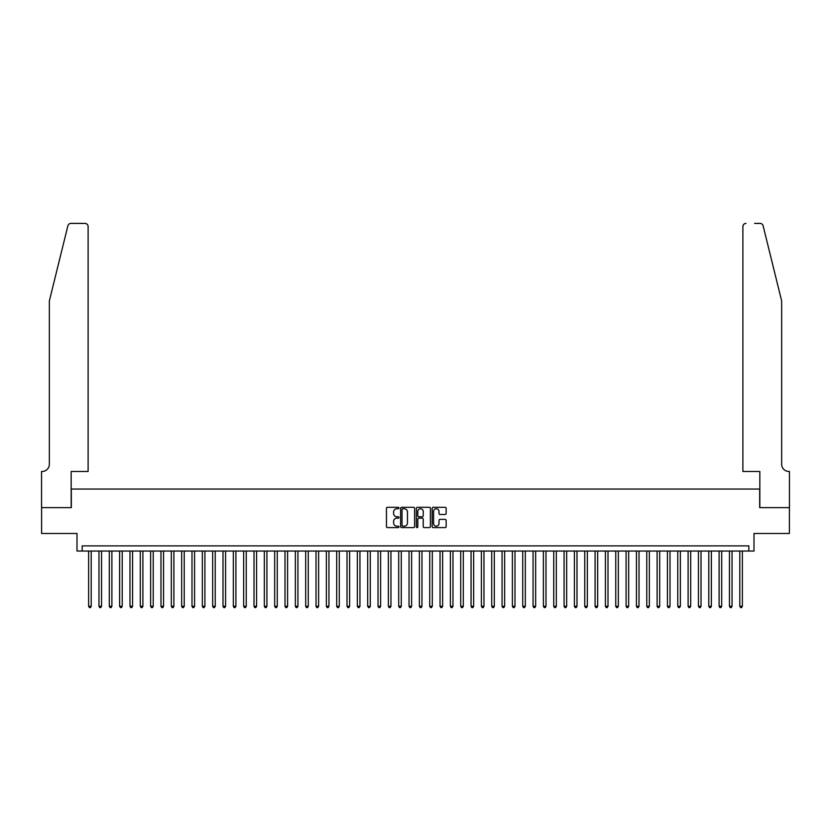 <?xml version="1.0" encoding="UTF-8"?>
<svg xmlns="http://www.w3.org/2000/svg" width="831" height="831" viewBox="0 0 831 831"><rect width="100%" height="100%" fill="white"/><g stroke="black" fill="none" stroke-linecap="round" stroke-linejoin="round"><path stroke-width="1.25" d="M398.963 508.032A0.706 0.706 0 0 0 398.257 507.315L387.475 507.315A1.018 1.018 0 0 0 386.457 508.333L386.457 526.594A1.018 1.018 0 0 0 387.475 527.612L398.257 527.612A0.706 0.706 0 0 0 398.963 526.896A0.706 0.706 0 0 0 398.257 526.189L396.854 526.189A3.251 3.251 0 0 1 393.614 522.938L393.614 521.421A3.251 3.251 0 0 1 396.854 518.17L398.257 518.17A0.706 0.706 0 0 0 398.963 517.464A0.706 0.706 0 0 0 398.257 516.757L396.854 516.757A3.251 3.251 0 0 1 393.614 513.506L393.614 511.989A3.251 3.251 0 0 1 396.854 508.738L398.257 508.738A0.706 0.706 0 0 0 398.963 508.032M445.146 514.472A1.018 1.018 0 0 0 446.164 513.454L446.164 508.333A1.018 1.018 0 0 0 445.146 507.315L433.18 507.315A1.018 1.018 0 0 0 432.162 508.333L432.162 526.594A1.018 1.018 0 0 0 433.18 527.612L445.146 527.612A1.018 1.018 0 0 0 446.164 526.594L446.164 520.403A1.018 1.018 0 0 0 445.146 519.385L440.025 519.385A1.018 1.018 0 0 0 439.007 520.403L439.007 523.478A2.711 2.711 0 0 1 436.296 526.189A2.711 2.711 0 0 1 433.585 523.478L433.585 511.449A2.711 2.711 0 0 1 436.296 508.738A2.711 2.711 0 0 1 439.007 511.449L439.007 513.454A1.018 1.018 0 0 0 440.025 514.472L445.146 514.472M748.835 551.057L753.997 551.057L753.997 533.481L789.398 533.481L789.398 507.648L759.679 507.648L759.679 489.044L71.321 489.044L71.321 507.648L41.602 507.648L41.602 533.481L77.003 533.481L77.003 551.057L748.835 551.057L748.835 545.884L82.165 545.884L82.165 551.057M414.617 508.333A1.018 1.018 0 0 0 413.599 507.315L401.622 507.315A1.018 1.018 0 0 0 400.615 508.333L400.615 526.594A1.018 1.018 0 0 0 401.622 527.612L413.599 527.612A1.018 1.018 0 0 0 414.617 526.594L414.617 508.333M417.401 507.315L429.378 507.315A1.018 1.018 0 0 1 430.385 508.333L430.385 526.594A1.018 1.018 0 0 1 429.378 527.612L424.246 527.612A1.018 1.018 0 0 1 423.239 526.594L423.239 519.188A1.018 1.018 0 0 0 422.221 518.17L418.824 518.17A1.018 1.018 0 0 0 417.806 519.188L417.806 526.896A0.706 0.706 0 0 1 417.1 527.612A0.706 0.706 0 0 1 416.383 526.896L416.383 508.333A1.018 1.018 0 0 1 417.401 507.315M402.744 508.738A0.706 0.706 0 0 0 402.027 509.445L402.027 525.483A0.706 0.706 0 0 0 402.744 526.189L404.209 526.189A3.251 3.251 0 0 0 407.46 522.938L407.46 511.989A3.251 3.251 0 0 0 404.209 508.738L402.744 508.738M423.239 511.501A2.711 2.711 0 0 0 420.517 508.79A2.711 2.711 0 0 0 417.806 511.501L417.806 515.739A1.018 1.018 0 0 0 418.824 516.757L422.221 516.757A1.018 1.018 0 0 0 423.239 515.739L423.239 511.501M88.626 551.057L88.626 606.246L91.213 606.246L91.213 551.057M91.213 606.246L90.434 607.596L89.405 607.596L88.626 606.246M67.893 225.762C68.682 224.069 68.682 224.069 67.893 225.762L49.351 300.926L49.351 464.238A7.24 7.24 0 0 1 42.121 471.468L41.55 471.468L41.55 507.648L71.165 507.648L71.165 471.468L88.117 471.468L88.117 226.51A3.106 3.106 0 0 0 85.011 223.404L70.905 223.404A3.106 3.106 0 0 0 67.893 225.762M76.431 223.404L85.011 223.404C86.881 223.601 87.92 224.64 88.117 226.51L88.117 471.468M49.351 464.238A7.24 7.24 0 0 1 42.121 471.468M775.957 277.886L763.107 225.762L781.649 300.926L781.649 464.238A7.24 7.24 0 0 0 788.879 471.468L789.45 471.468L789.45 507.648L759.835 507.648L759.835 471.468L742.883 471.468L742.883 226.51L742.883 471.468M754.569 223.404L760.095 223.404A3.106 3.106 0 0 1 763.107 225.762M745.989 223.404A3.106 3.106 0 0 0 742.883 226.51C743.08 224.64 744.119 223.601 745.989 223.404M781.649 464.238A7.24 7.24 0 0 0 788.879 471.468M98.962 551.057L98.962 606.246L101.548 606.246L101.548 551.057M101.548 606.246L100.769 607.596L99.741 607.596L98.962 606.246M109.297 551.057L109.297 606.246L111.884 606.246L111.884 551.057M111.884 606.246L111.115 607.596L110.076 607.596L109.297 606.246M119.633 551.057L119.633 606.246L122.219 606.246L122.219 551.057M122.219 606.246L121.451 607.596L120.412 607.596L119.633 606.246M129.968 551.057L129.968 606.246L132.555 606.246L132.555 551.057M132.555 606.246L131.786 607.596L130.747 607.596L129.968 606.246M140.304 551.057L140.304 606.246L142.89 606.246L142.89 551.057M142.89 606.246L142.122 607.596L141.083 607.596L140.304 606.246M150.64 551.057L150.64 606.246L153.226 606.246L153.226 551.057M153.226 606.246L152.457 607.596L151.419 607.596L150.64 606.246M160.985 551.057L160.985 606.246L163.562 606.246L163.562 551.057M163.562 606.246L162.793 607.596L161.754 607.596L160.985 606.246M171.321 551.057L171.321 606.246L173.897 606.246L173.897 551.057M173.897 606.246L173.128 607.596L172.09 607.596L171.321 606.246M181.657 551.057L181.657 606.246L184.233 606.246L184.233 551.057M184.233 606.246L183.464 607.596L182.425 607.596L181.657 606.246M191.992 551.057L191.992 606.246L194.568 606.246L194.568 551.057M194.568 606.246L193.8 607.596L192.761 607.596L191.992 606.246M202.328 551.057L202.328 606.246L204.904 606.246L204.904 551.057M204.904 606.246L204.135 607.596L203.096 607.596L202.328 606.246M212.663 551.057L212.663 606.246L215.239 606.246L215.239 551.057M215.239 606.246L214.471 607.596L213.432 607.596L212.663 606.246M222.999 551.057L222.999 606.246L225.575 606.246L225.575 551.057M225.575 606.246L224.806 607.596L223.768 607.596L222.999 606.246M233.334 551.057L233.334 606.246L235.911 606.246L235.911 551.057M235.911 606.246L235.142 607.596L234.103 607.596L233.334 606.246M243.67 551.057L243.67 606.246L246.246 606.246L246.246 551.057M246.246 606.246L245.477 607.596L244.439 607.596L243.67 606.246M254.006 551.057L254.006 606.246L256.582 606.246L256.582 551.057M256.582 606.246L255.813 607.596L254.774 607.596L254.006 606.246M264.341 551.057L264.341 606.246L266.928 606.246L266.928 551.057M266.928 606.246L266.149 607.596L265.11 607.596L264.341 606.246M274.677 551.057L274.677 606.246L277.263 606.246L277.263 551.057M277.263 606.246L276.484 607.596L275.445 607.596L274.677 606.246M285.012 551.057L285.012 606.246L287.599 606.246L287.599 551.057M287.599 606.246L286.82 607.596L285.781 607.596L285.012 606.246M295.348 551.057L295.348 606.246L297.934 606.246L297.934 551.057M297.934 606.246L297.155 607.596L296.116 607.596L295.348 606.246M305.683 551.057L305.683 606.246L308.27 606.246L308.27 551.057M308.27 606.246L307.491 607.596L306.452 607.596L305.683 606.246M316.019 551.057L316.019 606.246L318.605 606.246L318.605 551.057M318.605 606.246L317.826 607.596L316.798 607.596L316.019 606.246M326.354 551.057L326.354 606.246L328.941 606.246L328.941 551.057M328.941 606.246L328.162 607.596L327.134 607.596L326.354 606.246M336.69 551.057L336.69 606.246L339.277 606.246L339.277 551.057M339.277 606.246L338.497 607.596L337.469 607.596L336.69 606.246M347.026 551.057L347.026 606.246L349.612 606.246L349.612 551.057M349.612 606.246L348.833 607.596L347.805 607.596L347.026 606.246M357.361 551.057L357.361 606.246L359.948 606.246L359.948 551.057M359.948 606.246L359.169 607.596L358.14 607.596L357.361 606.246M367.697 551.057L367.697 606.246L370.283 606.246L370.283 551.057M370.283 606.246L369.504 607.596L368.476 607.596L367.697 606.246M378.032 551.057L378.032 606.246L380.619 606.246L380.619 551.057M380.619 606.246L379.84 607.596L378.811 607.596L378.032 606.246M388.368 551.057L388.368 606.246L390.954 606.246L390.954 551.057M390.954 606.246L390.175 607.596L389.147 607.596L388.368 606.246M398.703 551.057L398.703 606.246L401.29 606.246L401.29 551.057M401.29 606.246L400.511 607.596L399.482 607.596L398.703 606.246M409.039 551.057L409.039 606.246L411.625 606.246L411.625 551.057M411.625 606.246L410.846 607.596L409.818 607.596L409.039 606.246M419.375 551.057L419.375 606.246L421.961 606.246L421.961 551.057M421.961 606.246L421.182 607.596L420.154 607.596L419.375 606.246M429.71 551.057L429.71 606.246L432.297 606.246L432.297 551.057M432.297 606.246L431.518 607.596L430.489 607.596L429.71 606.246M440.046 551.057L440.046 606.246L442.632 606.246L442.632 551.057M442.632 606.246L441.853 607.596L440.825 607.596L440.046 606.246M450.381 551.057L450.381 606.246L452.968 606.246L452.968 551.057M452.968 606.246L452.189 607.596L451.16 607.596L450.381 606.246M460.717 551.057L460.717 606.246L463.303 606.246L463.303 551.057M463.303 606.246L462.524 607.596L461.496 607.596L460.717 606.246M471.052 551.057L471.052 606.246L473.639 606.246L473.639 551.057M473.639 606.246L472.86 607.596L471.831 607.596L471.052 606.246M481.388 551.057L481.388 606.246L483.974 606.246L483.974 551.057M483.974 606.246L483.195 607.596L482.167 607.596L481.388 606.246M491.723 551.057L491.723 606.246L494.31 606.246L494.31 551.057M494.31 606.246L493.531 607.596L492.503 607.596L491.723 606.246M502.059 551.057L502.059 606.246L504.646 606.246L504.646 551.057M504.646 606.246L503.866 607.596L502.838 607.596L502.059 606.246M512.395 551.057L512.395 606.246L514.981 606.246L514.981 551.057M514.981 606.246L514.202 607.596L513.174 607.596L512.395 606.246M522.73 551.057L522.73 606.246L525.317 606.246L525.317 551.057M525.317 606.246L524.548 607.596L523.509 607.596L522.73 606.246M533.066 551.057L533.066 606.246L535.652 606.246L535.652 551.057M535.652 606.246L534.884 607.596L533.845 607.596L533.066 606.246M543.401 551.057L543.401 606.246L545.988 606.246L545.988 551.057M545.988 606.246L545.219 607.596L544.18 607.596L543.401 606.246M553.737 551.057L553.737 606.246L556.323 606.246L556.323 551.057M556.323 606.246L555.555 607.596L554.516 607.596L553.737 606.246M564.072 551.057L564.072 606.246L566.659 606.246L566.659 551.057M566.659 606.246L565.89 607.596L564.851 607.596L564.072 606.246M574.418 551.057L574.418 606.246L576.994 606.246L576.994 551.057M576.994 606.246L576.226 607.596L575.187 607.596L574.418 606.246M584.754 551.057L584.754 606.246L587.33 606.246L587.33 551.057M587.33 606.246L586.561 607.596L585.523 607.596L584.754 606.246M595.089 551.057L595.089 606.246L597.666 606.246L597.666 551.057M597.666 606.246L596.897 607.596L595.858 607.596L595.089 606.246M605.425 551.057L605.425 606.246L608.001 606.246L608.001 551.057M608.001 606.246L607.232 607.596L606.194 607.596L605.425 606.246M615.761 551.057L615.761 606.246L618.337 606.246L618.337 551.057M618.337 606.246L617.568 607.596L616.529 607.596L615.761 606.246M626.096 551.057L626.096 606.246L628.672 606.246L628.672 551.057M628.672 606.246L627.904 607.596L626.865 607.596L626.096 606.246M636.432 551.057L636.432 606.246L639.008 606.246L639.008 551.057M639.008 606.246L638.239 607.596L637.2 607.596L636.432 606.246M646.767 551.057L646.767 606.246L649.343 606.246L649.343 551.057M649.343 606.246L648.575 607.596L647.536 607.596L646.767 606.246M657.103 551.057L657.103 606.246L659.679 606.246L659.679 551.057M659.679 606.246L658.91 607.596L657.872 607.596L657.103 606.246M667.438 551.057L667.438 606.246L670.015 606.246L670.015 551.057M670.015 606.246L669.246 607.596L668.207 607.596L667.438 606.246M677.774 551.057L677.774 606.246L680.36 606.246L680.36 551.057M680.36 606.246L679.581 607.596L678.543 607.596L677.774 606.246M688.11 551.057L688.11 606.246L690.696 606.246L690.696 551.057M690.696 606.246L689.917 607.596L688.878 607.596L688.11 606.246M698.445 551.057L698.445 606.246L701.032 606.246L701.032 551.057M701.032 606.246L700.253 607.596L699.214 607.596L698.445 606.246M708.781 551.057L708.781 606.246L711.367 606.246L711.367 551.057M711.367 606.246L710.588 607.596L709.549 607.596L708.781 606.246M719.116 551.057L719.116 606.246L721.703 606.246L721.703 551.057M721.703 606.246L720.924 607.596L719.885 607.596L719.116 606.246M729.452 551.057L729.452 606.246L732.038 606.246L732.038 551.057M732.038 606.246L731.259 607.596L730.231 607.596L729.452 606.246M739.787 551.057L739.787 606.246L742.374 606.246L742.374 551.057M742.374 606.246L741.595 607.596L740.566 607.596L739.787 606.246"/></g></svg>
